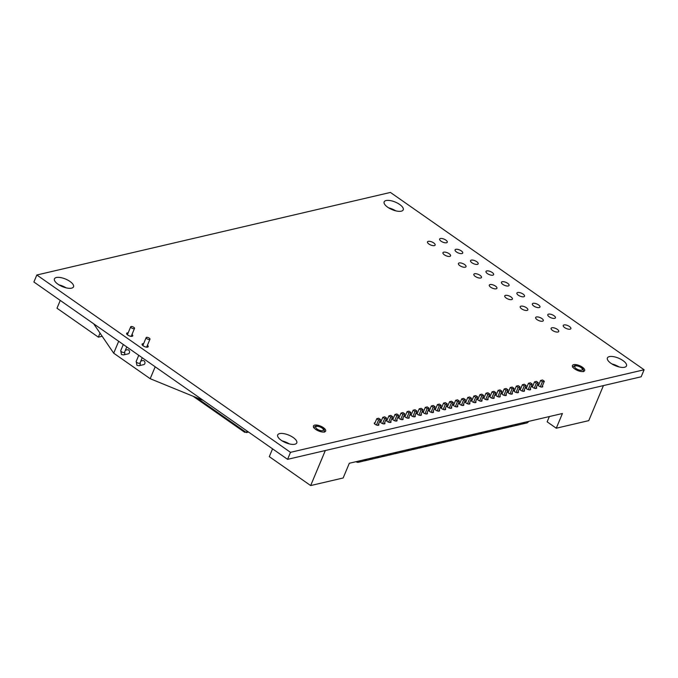 <?xml version="1.0" encoding="UTF-8"?>
<svg xmlns="http://www.w3.org/2000/svg" width="678" height="678" viewBox="0 0 678 678"><rect width="100%" height="100%" fill="white"/><g stroke="black" fill="none" stroke-linecap="round" stroke-linejoin="round"><path stroke-width="1.02" d="M310.66 485.567L343.153 477.982L349.314 463.26L562.426 413.504L556.274 428.216L588.767 420.631L603.42 385.596L325.321 450.531L310.66 485.567L269.302 456.65L272.556 448.853M60.257 300.43L56.994 308.227L98.361 337.144L100.03 333.144M118.684 341.28L113.701 353.187L93.649 323.779M203.273 400.41L150.194 378.705L113.701 353.187M549.358 416.555L547.146 421.835L556.274 428.216M102.158 336.263L98.361 337.144M155.186 366.79L150.194 378.705M125.379 350.246L127.413 349.772A2.068 1.661 76.9 0 1 128.354 353.806L123.582 354.916A2.068 1.661 76.9 0 0 124.599 352.119M139.956 363.111L140.007 363.035A2.068 0.822 22.7 0 1 136.905 362.51A2.068 0.822 22.7 0 1 136.193 361.433L136.922 365.34L139.032 365.722L143.812 364.603A2.068 1.661 -103.1 0 0 142.872 360.577L140.838 361.052M131.422 327.889A2.068 0.822 -157.3 0 1 130.701 326.813A2.068 0.822 -157.3 0 1 133.803 327.33A2.068 0.822 -157.3 0 1 134.524 328.406A2.068 0.822 -157.3 0 1 131.422 327.889M146.872 338.686A2.068 0.822 22.7 0 0 149.974 339.203A2.068 0.822 22.7 0 0 149.262 338.127A2.068 0.822 22.7 0 0 146.16 337.61A2.068 0.822 22.7 0 0 146.872 338.686M248.529 432.056L246.377 432.556L196.357 397.579M245.004 431.589L244.699 432.318L193.111 396.257M245.716 432.089L244.699 432.318M247.029 431.005L246.377 432.556M356.035 461.693A4.136 3.331 -103.1 0 0 358.509 462.26L362.815 461.26A4.136 3.331 -103.1 0 0 364.772 459.65M378.07 425.326L380.502 419.521L378.587 419.97L376.468 425.021M378.587 419.97L376.765 418.69L374.595 423.877M376.765 418.69L378.671 418.25L380.502 419.521M358.509 462.26A4.136 3.331 -103.1 0 0 360.476 460.659M363.662 460.904A4.136 3.331 -103.1 0 0 364.578 460.845L368.883 459.845A4.136 3.331 -103.1 0 0 370.841 458.235M384.138 423.911L386.57 418.106L384.655 418.555L382.545 423.606M384.655 418.555L382.833 417.275L380.663 422.462M382.833 417.275L384.74 416.826L386.57 418.106M364.578 460.845A4.136 3.331 -103.1 0 0 366.544 459.243M369.73 459.481A4.136 3.331 -103.1 0 0 370.646 459.43L374.951 458.43A4.136 3.331 -103.1 0 0 376.909 456.819M390.206 422.496L392.638 416.69L390.723 417.131L388.613 422.191M390.723 417.131L388.901 415.86L386.731 421.038M388.901 415.86L390.808 415.411L392.638 416.69M370.646 459.43A4.136 3.331 -103.1 0 0 372.612 457.82M375.798 458.065A4.136 3.331 -103.1 0 0 376.714 458.014L381.019 457.006A4.136 3.331 -103.1 0 0 382.977 455.404M396.274 421.08L398.706 415.267L396.791 415.716L394.681 420.775M396.791 415.716L394.969 414.444L392.799 419.623M394.969 414.444L396.876 413.995L398.706 415.267M376.714 458.014A4.136 3.331 -103.1 0 0 378.68 456.404M381.867 456.65A4.136 3.331 -103.1 0 0 382.782 456.599L387.087 455.591A4.136 3.331 -103.1 0 0 389.045 453.98M402.342 419.665L404.774 413.851L402.859 414.3L400.749 419.36M402.859 414.3L401.037 413.021L398.867 418.207M401.037 413.021L402.944 412.58L404.774 413.851M382.782 456.599A4.136 3.331 -103.1 0 0 384.748 454.989M387.935 455.235A4.136 3.331 -103.1 0 0 388.85 455.175L393.155 454.175A4.136 3.331 -103.1 0 0 395.121 452.565M408.41 418.241L410.843 412.436L408.927 412.885L406.817 417.936M408.927 412.885L407.105 411.605L404.936 416.792M407.105 411.605L409.02 411.165L410.843 412.436M388.85 455.175A4.136 3.331 -103.1 0 0 390.816 453.574M394.003 453.819A4.136 3.331 -103.1 0 0 394.918 453.76L399.223 452.76A4.136 3.331 -103.1 0 0 401.19 451.15M414.478 416.826L416.911 411.021L414.995 411.47L412.885 416.521M414.995 411.47L413.173 410.19L411.004 415.377M413.173 410.19L415.089 409.741L416.911 411.021M394.918 453.76A4.136 3.331 -103.1 0 0 396.884 452.158M400.071 452.395A4.136 3.331 -103.1 0 0 400.995 452.345L405.291 451.345A4.136 3.331 -103.1 0 0 407.258 449.734M420.546 415.411L422.979 409.605L421.063 410.046L418.953 415.106M421.063 410.046L419.241 408.775L417.072 413.953M419.241 408.775L421.157 408.326L422.979 409.605M400.995 452.345A4.136 3.331 -103.1 0 0 402.952 450.734M406.139 450.98A4.136 3.331 -103.1 0 0 407.063 450.929L411.36 449.921A4.136 3.331 -103.1 0 0 413.326 448.319M426.615 413.995L429.047 408.19L427.132 408.631L425.021 413.69M427.132 408.631L425.309 407.359L423.14 412.538M425.309 407.359L427.225 406.91L429.047 408.19M407.063 450.929A4.136 3.331 -103.1 0 0 409.02 449.319M412.207 449.565A4.136 3.331 -103.1 0 0 413.131 449.514L417.428 448.505A4.136 3.331 -103.1 0 0 419.394 446.904M432.683 412.58L435.115 406.766L433.208 407.215L431.089 412.275M433.208 407.215L431.377 405.936L429.208 411.122M431.377 405.936L433.293 405.495L435.115 406.766M413.131 449.514A4.136 3.331 -103.1 0 0 415.089 447.904M418.275 448.15A4.136 3.331 -103.1 0 0 419.199 448.09L423.496 447.09A4.136 3.331 -103.1 0 0 425.462 445.48M438.751 411.156L441.183 405.351L439.276 405.8L437.157 410.86M439.276 405.8L437.446 404.52L435.276 409.707M437.446 404.52L439.361 404.08L441.183 405.351M419.199 448.09A4.136 3.331 -103.1 0 0 421.157 446.488M424.343 446.734A4.136 3.331 -103.1 0 0 425.267 446.675L429.564 445.675A4.136 3.331 -103.1 0 0 431.53 444.065M444.827 409.741L447.251 403.935L445.344 404.385L443.226 409.436M445.344 404.385L443.514 403.105L441.344 408.292M443.514 403.105L445.429 402.656L447.251 403.935M425.267 446.675A4.136 3.331 -103.1 0 0 427.225 445.073M430.411 445.31A4.136 3.331 -103.1 0 0 431.335 445.26L435.632 444.26A4.136 3.331 -103.1 0 0 437.598 442.649M450.895 408.326L453.319 402.52L451.412 402.961L449.294 408.02M451.412 402.961L449.582 401.69L447.412 406.868M449.582 401.69L451.497 401.24L453.319 402.52M431.335 445.26A4.136 3.331 -103.1 0 0 433.293 443.649M436.479 443.895A4.136 3.331 -103.1 0 0 437.403 443.844L441.7 442.836A4.136 3.331 -103.1 0 0 443.666 441.234M456.964 406.91L459.387 401.105L457.481 401.546L455.362 406.605M457.481 401.546L455.65 400.274L453.489 405.452M455.65 400.274L457.565 399.825L459.387 401.105M437.403 443.844A4.136 3.331 -103.1 0 0 439.361 442.234M442.548 442.48A4.136 3.331 -103.1 0 0 443.471 442.429L447.768 441.42A4.136 3.331 -103.1 0 0 449.734 439.819M463.032 405.495L465.455 399.681L463.549 400.13L461.43 405.19M463.549 400.13L461.718 398.85L459.557 404.037M461.718 398.85L463.633 398.41L465.455 399.681M443.471 442.429A4.136 3.331 -103.1 0 0 445.438 440.819M448.616 441.064A4.136 3.331 -103.1 0 0 449.539 441.005L453.836 440.005A4.136 3.331 -103.1 0 0 455.802 438.395M469.1 404.071L471.524 398.266L469.617 398.715L467.498 403.774M469.617 398.715L467.786 397.435L465.625 402.622M467.786 397.435L469.701 396.994L471.524 398.266M449.539 441.005A4.136 3.331 -103.1 0 0 451.506 439.403M454.684 439.649A4.136 3.331 -103.1 0 0 455.608 439.59L459.904 438.59A4.136 3.331 -103.1 0 0 461.871 436.979M475.168 402.656L477.592 396.85L475.685 397.3L473.566 402.351M475.685 397.3L473.863 396.02L471.693 401.207M473.863 396.02L475.77 395.571L477.592 396.85M455.608 439.59A4.136 3.331 -103.1 0 0 457.574 437.988M460.76 438.225A4.136 3.331 -103.1 0 0 461.676 438.174L465.972 437.174A4.136 3.331 -103.1 0 0 467.939 435.564M481.236 401.24L483.66 395.435L481.753 395.876L479.634 400.935M481.753 395.876L479.931 394.604L477.761 399.783M479.931 394.604L481.838 394.155L483.66 395.435M461.676 438.174A4.136 3.331 -103.1 0 0 463.642 436.564M466.828 436.81A4.136 3.331 -103.1 0 0 467.744 436.759L472.049 435.751A4.136 3.331 -103.1 0 0 474.007 434.149M487.304 399.825L489.728 394.02L487.821 394.46L485.702 399.52M487.821 394.46L485.999 393.189L483.829 398.367M485.999 393.189L487.906 392.74L489.728 394.02M467.744 436.759A4.136 3.331 -103.1 0 0 469.71 435.149M472.897 435.395A4.136 3.331 -103.1 0 0 473.812 435.344L478.117 434.335A4.136 3.331 -103.1 0 0 480.075 432.734M493.372 398.41L495.804 392.596L493.889 393.045L491.77 398.105M493.889 393.045L492.067 391.765L489.897 396.952M492.067 391.765L493.974 391.325L495.804 392.596M473.812 435.344A4.136 3.331 -103.1 0 0 475.778 433.734M478.965 433.979A4.136 3.331 -103.1 0 0 479.88 433.928L484.185 432.92A4.136 3.331 -103.1 0 0 486.143 431.31M499.44 396.986L501.873 391.181L499.957 391.63L497.838 396.689M499.957 391.63L498.135 390.35L495.965 395.537M498.135 390.35L500.042 389.909L501.873 391.181M479.88 433.928A4.136 3.331 -103.1 0 0 481.846 432.318M485.033 432.564A4.136 3.331 -103.1 0 0 485.948 432.505L490.253 431.505A4.136 3.331 -103.1 0 0 492.211 429.894M505.508 395.571L507.941 389.765L506.025 390.214L503.907 395.266M506.025 390.214L504.203 388.935L502.034 394.121M504.203 388.935L506.11 388.486L507.941 389.765M485.948 432.505A4.136 3.331 -103.1 0 0 487.914 430.903M491.101 431.14A4.136 3.331 -103.1 0 0 492.016 431.089L496.321 430.089A4.136 3.331 -103.1 0 0 498.279 428.479M511.576 394.155L514.009 388.35L512.093 388.791L509.983 393.85M512.093 388.791L510.271 387.519L508.102 392.706M510.271 387.519L512.178 387.07L514.009 388.35M492.016 431.089A4.136 3.331 -103.1 0 0 493.982 429.479M497.169 429.725A4.136 3.331 -103.1 0 0 498.084 429.674L502.39 428.666A4.136 3.331 -103.1 0 0 504.347 427.064M517.645 392.74L520.077 386.935L518.162 387.375L516.051 392.435M518.162 387.375L516.339 386.104L514.17 391.282M516.339 386.104L518.246 385.655L520.077 386.935M498.084 429.674A4.136 3.331 -103.1 0 0 500.05 428.064M503.237 428.31A4.136 3.331 -103.1 0 0 504.152 428.259L508.458 427.25A4.136 3.331 -103.1 0 0 510.415 425.648M523.713 391.325L526.145 385.511L524.23 385.96L522.119 391.02M524.23 385.96L522.407 384.689L520.238 389.867M522.407 384.689L524.314 384.24L526.145 385.511M504.152 428.259A4.136 3.331 -103.1 0 0 506.119 426.648M509.305 426.894A4.136 3.331 -103.1 0 0 510.22 426.843L514.526 425.835A4.136 3.331 -103.1 0 0 516.492 424.225M529.781 389.901L532.213 384.095L530.298 384.545L528.187 389.604M530.298 384.545L528.476 383.265L526.306 388.452M528.476 383.265L530.391 382.824L532.213 384.095M510.22 426.843A4.136 3.331 -103.1 0 0 512.187 425.233M515.373 425.479A4.136 3.331 -103.1 0 0 516.289 425.42L520.594 424.42A4.136 3.331 -103.1 0 0 522.56 422.809M535.849 388.486L538.281 382.68L536.366 383.129L534.256 388.18M536.366 383.129L534.544 381.85L532.374 387.036M534.544 381.85L536.459 381.4L538.281 382.68M516.289 425.42A4.136 3.331 -103.1 0 0 518.255 423.818M521.441 424.064A4.136 3.331 -103.1 0 0 522.365 424.004L526.662 423.004A4.136 3.331 -103.1 0 0 528.628 421.394M541.917 387.07L544.349 381.265L542.434 381.706L540.324 386.765M542.434 381.706L540.612 380.434L538.442 385.621M540.612 380.434L542.527 379.985L544.349 381.265M522.365 424.004A4.136 3.331 -103.1 0 0 524.323 422.402M36.832 274.997L33.9 282.006L287.574 459.345L641.168 376.782L644.1 369.773L390.426 192.433L36.832 274.997L290.498 452.336L644.1 369.773M66.097 287.836A10.339 4.093 22.7 0 0 58.944 284.853M395.799 210.858A10.339 4.093 22.7 0 0 388.655 207.866M289.345 443.912A10.339 4.093 22.7 0 0 282.201 440.92M619.056 366.934A10.339 4.093 22.7 0 0 611.903 363.942M287.574 459.345L290.498 452.336M69.961 281.446A10.339 4.093 22.7 0 0 54.443 278.853A10.339 4.093 22.7 0 0 58.011 284.235A10.339 4.093 22.7 0 0 73.521 286.828A10.339 4.093 22.7 0 0 69.961 281.446M399.664 204.459A10.339 4.093 22.7 0 0 384.155 201.866A10.339 4.093 22.7 0 0 387.723 207.248A10.339 4.093 22.7 0 0 403.232 209.849A10.339 4.093 22.7 0 0 399.664 204.459M293.21 437.522A10.339 4.093 22.7 0 0 277.7 434.929A10.339 4.093 22.7 0 0 281.268 440.31A10.339 4.093 22.7 0 0 296.778 442.904A10.339 4.093 22.7 0 0 293.21 437.522M622.921 360.535A10.339 4.093 22.7 0 0 607.403 357.942A10.339 4.093 22.7 0 0 610.971 363.323A10.339 4.093 22.7 0 0 626.489 365.925A10.339 4.093 22.7 0 0 622.921 360.535M143.617 343.67A3.305 1.314 22.7 0 0 142.092 344.136A3.305 1.314 22.7 0 0 143.227 345.856A3.305 1.314 22.7 0 0 148.194 346.687A3.305 1.314 22.7 0 0 147.44 345.263M128.167 332.873A3.305 1.314 22.7 0 0 126.633 333.339A3.305 1.314 22.7 0 0 127.778 335.059A3.305 1.314 22.7 0 0 132.744 335.89A3.305 1.314 22.7 0 0 131.99 334.457M569.452 326.499A4.136 1.636 22.7 0 0 563.249 325.465A4.136 1.636 22.7 0 0 564.672 327.618A4.136 1.636 22.7 0 0 570.876 328.652A4.136 1.636 22.7 0 0 569.452 326.499M538.942 384.434A2.483 0.983 22.7 0 0 538.137 384.799A2.483 0.983 22.7 0 0 538.993 386.087A2.483 0.983 22.7 0 0 542.722 386.714A2.483 0.983 22.7 0 0 542.417 385.892M557.316 329.339A4.136 1.636 22.7 0 0 551.112 328.296A4.136 1.636 22.7 0 0 552.536 330.449A4.136 1.636 22.7 0 0 558.74 331.491A4.136 1.636 22.7 0 0 557.316 329.339M323.381 427.64A6.619 2.619 22.7 0 0 313.456 425.979A6.619 2.619 22.7 0 0 315.736 429.428A6.619 2.619 22.7 0 0 325.66 431.089A6.619 2.619 22.7 0 0 323.381 427.64M582.368 367.171A6.619 2.619 22.7 0 0 572.435 365.51A6.619 2.619 22.7 0 0 574.724 368.951A6.619 2.619 22.7 0 0 584.648 370.612A6.619 2.619 22.7 0 0 582.368 367.171M554.002 315.702A4.136 1.636 22.7 0 0 547.799 314.66A4.136 1.636 22.7 0 0 549.222 316.812A4.136 1.636 22.7 0 0 555.426 317.855A4.136 1.636 22.7 0 0 554.002 315.702M541.866 318.533A4.136 1.636 22.7 0 0 535.662 317.49A4.136 1.636 22.7 0 0 537.086 319.652A4.136 1.636 22.7 0 0 543.29 320.686A4.136 1.636 22.7 0 0 541.866 318.533M538.552 304.897A4.136 1.636 22.7 0 0 532.349 303.863A4.136 1.636 22.7 0 0 533.772 306.015A4.136 1.636 22.7 0 0 539.976 307.049A4.136 1.636 22.7 0 0 538.552 304.897M526.416 307.727A4.136 1.636 22.7 0 0 520.204 306.693A4.136 1.636 22.7 0 0 521.636 308.846A4.136 1.636 22.7 0 0 527.84 309.888A4.136 1.636 22.7 0 0 526.416 307.727M523.102 294.091A4.136 1.636 22.7 0 0 516.89 293.057A4.136 1.636 22.7 0 0 518.323 295.21A4.136 1.636 22.7 0 0 524.526 296.252A4.136 1.636 22.7 0 0 523.102 294.091M510.958 296.93A4.136 1.636 22.7 0 0 504.754 295.888A4.136 1.636 22.7 0 0 506.186 298.04A4.136 1.636 22.7 0 0 512.39 299.083A4.136 1.636 22.7 0 0 510.958 296.93M507.644 283.294A4.136 1.636 22.7 0 0 501.44 282.251A4.136 1.636 22.7 0 0 502.873 284.413A4.136 1.636 22.7 0 0 509.076 285.446A4.136 1.636 22.7 0 0 507.644 283.294M495.508 286.124A4.136 1.636 22.7 0 0 489.304 285.091A4.136 1.636 22.7 0 0 490.728 287.243A4.136 1.636 22.7 0 0 496.94 288.277A4.136 1.636 22.7 0 0 495.508 286.124M492.194 272.488A4.136 1.636 22.7 0 0 485.99 271.454A4.136 1.636 22.7 0 0 487.414 273.607A4.136 1.636 22.7 0 0 493.626 274.649A4.136 1.636 22.7 0 0 492.194 272.488M480.058 275.327A4.136 1.636 22.7 0 0 473.854 274.285A4.136 1.636 22.7 0 0 475.278 276.438A4.136 1.636 22.7 0 0 481.482 277.48A4.136 1.636 22.7 0 0 480.058 275.327M476.744 261.691A4.136 1.636 22.7 0 0 470.54 260.649A4.136 1.636 22.7 0 0 471.964 262.801A4.136 1.636 22.7 0 0 478.168 263.844A4.136 1.636 22.7 0 0 476.744 261.691M464.608 264.522A4.136 1.636 22.7 0 0 458.404 263.488A4.136 1.636 22.7 0 0 459.828 265.64A4.136 1.636 22.7 0 0 466.032 266.674A4.136 1.636 22.7 0 0 464.608 264.522M461.294 250.885A4.136 1.636 22.7 0 0 455.091 249.851A4.136 1.636 22.7 0 0 456.514 252.004A4.136 1.636 22.7 0 0 462.718 253.038A4.136 1.636 22.7 0 0 461.294 250.885M449.158 253.725A4.136 1.636 22.7 0 0 442.954 252.682A4.136 1.636 22.7 0 0 444.378 254.835A4.136 1.636 22.7 0 0 450.582 255.877A4.136 1.636 22.7 0 0 449.158 253.725M445.844 240.088A4.136 1.636 22.7 0 0 439.641 239.046A4.136 1.636 22.7 0 0 441.064 241.199A4.136 1.636 22.7 0 0 447.268 242.241A4.136 1.636 22.7 0 0 445.844 240.088M433.708 242.919A4.136 1.636 22.7 0 0 427.496 241.885A4.136 1.636 22.7 0 0 428.928 244.038A4.136 1.636 22.7 0 0 435.132 245.072A4.136 1.636 22.7 0 0 433.708 242.919M532.866 385.85A2.483 0.983 22.7 0 0 532.069 386.214A2.483 0.983 22.7 0 0 532.925 387.502A2.483 0.983 22.7 0 0 536.654 388.13A2.483 0.983 22.7 0 0 536.349 387.308M526.798 387.274A2.483 0.983 22.7 0 0 526.001 387.63A2.483 0.983 22.7 0 0 526.857 388.926A2.483 0.983 22.7 0 0 530.577 389.545A2.483 0.983 22.7 0 0 530.272 388.723M520.729 388.689A2.483 0.983 22.7 0 0 519.933 389.045A2.483 0.983 22.7 0 0 520.789 390.342A2.483 0.983 22.7 0 0 524.509 390.96A2.483 0.983 22.7 0 0 524.204 390.138M514.661 390.104A2.483 0.983 22.7 0 0 513.865 390.46A2.483 0.983 22.7 0 0 514.721 391.757A2.483 0.983 22.7 0 0 518.441 392.376A2.483 0.983 22.7 0 0 518.136 391.562M508.593 391.52A2.483 0.983 22.7 0 0 507.797 391.884A2.483 0.983 22.7 0 0 508.653 393.172A2.483 0.983 22.7 0 0 512.373 393.799A2.483 0.983 22.7 0 0 512.068 392.977M502.525 392.935A2.483 0.983 22.7 0 0 501.728 393.299A2.483 0.983 22.7 0 0 502.584 394.588A2.483 0.983 22.7 0 0 506.305 395.215A2.483 0.983 22.7 0 0 506 394.393M496.457 394.359A2.483 0.983 22.7 0 0 495.66 394.715A2.483 0.983 22.7 0 0 496.516 396.003A2.483 0.983 22.7 0 0 500.237 396.63A2.483 0.983 22.7 0 0 499.932 395.808M490.389 395.774A2.483 0.983 22.7 0 0 489.592 396.13A2.483 0.983 22.7 0 0 490.448 397.427A2.483 0.983 22.7 0 0 494.169 398.045A2.483 0.983 22.7 0 0 493.864 397.223M484.321 397.189A2.483 0.983 22.7 0 0 483.524 397.545A2.483 0.983 22.7 0 0 484.38 398.842A2.483 0.983 22.7 0 0 488.101 399.461A2.483 0.983 22.7 0 0 487.796 398.639M478.253 398.605A2.483 0.983 22.7 0 0 477.456 398.969A2.483 0.983 22.7 0 0 478.312 400.257A2.483 0.983 22.7 0 0 482.033 400.884A2.483 0.983 22.7 0 0 481.727 400.062M472.185 400.02A2.483 0.983 22.7 0 0 471.388 400.384A2.483 0.983 22.7 0 0 472.244 401.673A2.483 0.983 22.7 0 0 475.964 402.3A2.483 0.983 22.7 0 0 475.659 401.478M466.117 401.444A2.483 0.983 22.7 0 0 465.32 401.8A2.483 0.983 22.7 0 0 466.176 403.088A2.483 0.983 22.7 0 0 469.896 403.715A2.483 0.983 22.7 0 0 469.591 402.893M460.048 402.859A2.483 0.983 22.7 0 0 459.252 403.215A2.483 0.983 22.7 0 0 460.108 404.512A2.483 0.983 22.7 0 0 463.828 405.13A2.483 0.983 22.7 0 0 463.523 404.308M453.98 404.274A2.483 0.983 22.7 0 0 453.184 404.63A2.483 0.983 22.7 0 0 454.04 405.927A2.483 0.983 22.7 0 0 457.76 406.546A2.483 0.983 22.7 0 0 457.455 405.724M447.912 405.69A2.483 0.983 22.7 0 0 447.116 406.054A2.483 0.983 22.7 0 0 447.972 407.342A2.483 0.983 22.7 0 0 451.692 407.97A2.483 0.983 22.7 0 0 451.387 407.147M441.844 407.105A2.483 0.983 22.7 0 0 441.039 407.47A2.483 0.983 22.7 0 0 441.895 408.758A2.483 0.983 22.7 0 0 445.624 409.385A2.483 0.983 22.7 0 0 445.319 408.563M435.776 408.52A2.483 0.983 22.7 0 0 434.971 408.885A2.483 0.983 22.7 0 0 435.827 410.173A2.483 0.983 22.7 0 0 439.556 410.8A2.483 0.983 22.7 0 0 439.251 409.978M429.708 409.944A2.483 0.983 22.7 0 0 428.903 410.3A2.483 0.983 22.7 0 0 429.759 411.597A2.483 0.983 22.7 0 0 433.488 412.216A2.483 0.983 22.7 0 0 433.183 411.393M423.64 411.36A2.483 0.983 22.7 0 0 422.835 411.716A2.483 0.983 22.7 0 0 423.691 413.012A2.483 0.983 22.7 0 0 427.42 413.631A2.483 0.983 22.7 0 0 427.115 412.809M417.572 412.775A2.483 0.983 22.7 0 0 416.767 413.139A2.483 0.983 22.7 0 0 417.623 414.428A2.483 0.983 22.7 0 0 421.352 415.055A2.483 0.983 22.7 0 0 421.046 414.233M411.495 414.19A2.483 0.983 22.7 0 0 410.699 414.555A2.483 0.983 22.7 0 0 411.554 415.843A2.483 0.983 22.7 0 0 415.283 416.47A2.483 0.983 22.7 0 0 414.978 415.648M405.427 415.606A2.483 0.983 22.7 0 0 404.63 415.97A2.483 0.983 22.7 0 0 405.486 417.258A2.483 0.983 22.7 0 0 409.207 417.885A2.483 0.983 22.7 0 0 408.902 417.063M399.359 417.029A2.483 0.983 22.7 0 0 398.562 417.385A2.483 0.983 22.7 0 0 399.418 418.682A2.483 0.983 22.7 0 0 403.139 419.301A2.483 0.983 22.7 0 0 402.834 418.479M393.291 418.445A2.483 0.983 22.7 0 0 392.494 418.801A2.483 0.983 22.7 0 0 393.35 420.097A2.483 0.983 22.7 0 0 397.071 420.716A2.483 0.983 22.7 0 0 396.766 419.894M387.223 419.86A2.483 0.983 22.7 0 0 386.426 420.216A2.483 0.983 22.7 0 0 387.282 421.513A2.483 0.983 22.7 0 0 391.003 422.131A2.483 0.983 22.7 0 0 390.697 421.318M381.155 421.275A2.483 0.983 22.7 0 0 380.358 421.64A2.483 0.983 22.7 0 0 381.214 422.928A2.483 0.983 22.7 0 0 384.935 423.555A2.483 0.983 22.7 0 0 384.629 422.733M375.087 422.691A2.483 0.983 22.7 0 0 374.29 423.055A2.483 0.983 22.7 0 0 375.146 424.343A2.483 0.983 22.7 0 0 378.866 424.97A2.483 0.983 22.7 0 0 378.561 424.148M126.769 346.933L124.557 352.229A2.068 0.822 -157.3 0 1 121.455 351.713A2.068 0.822 -157.3 0 1 120.735 350.636L121.472 354.543L123.582 354.916M139.032 365.722A2.068 1.661 -103.1 0 0 140.049 362.925M581.588 370.188A4.136 1.636 22.7 0 0 580.936 367.501A4.136 1.636 22.7 0 0 575.503 365.934A4.136 1.636 22.7 0 0 576.156 368.62A4.136 1.636 22.7 0 0 581.588 370.188M316.516 426.403A4.136 1.636 22.7 0 0 317.168 429.089A4.136 1.636 22.7 0 0 322.601 430.657A4.136 1.636 22.7 0 0 321.948 427.971A4.136 1.636 22.7 0 0 316.516 426.403M130.701 326.813L127.379 334.754M123.303 344.509L120.735 350.636M134.524 328.406L131.193 336.356M140.007 363.035L142.219 357.73M146.643 347.153L149.974 339.203M136.193 361.433L138.753 355.306M142.829 345.551L146.16 337.61M583.3 371.697C583.529 369.832 583.114 368.646 582.046 368.146C579.131 366.052 576.622 365.247 574.537 365.722L572.613 367.23M324.313 432.166C324.542 430.31 324.126 429.123 323.059 428.615C320.143 426.521 317.643 425.716 315.55 426.199L313.626 427.699"/></g></svg>
